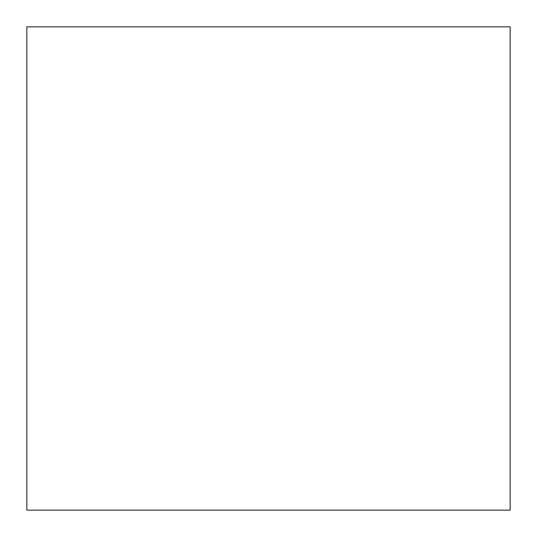 <?xml version="1.0" encoding="UTF-8"?>
<svg xmlns="http://www.w3.org/2000/svg" width="537" height="537" viewBox="0 0 537 537"><rect width="100%" height="100%" fill="white"/><g stroke="black" fill="none" stroke-linecap="round" stroke-linejoin="round"><path stroke-width="0.81" d="M26.85 26.85L510.15 26.85L510.15 510.15L26.85 510.15L26.85 26.85"/></g></svg>
